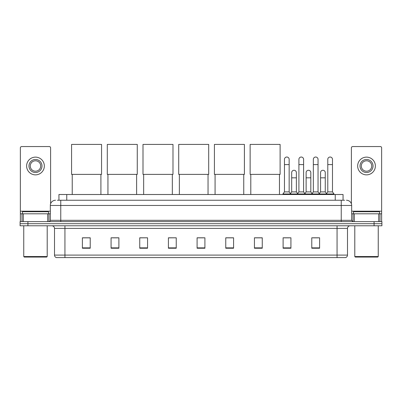 <?xml version="1.0" encoding="UTF-8"?>
<svg xmlns="http://www.w3.org/2000/svg" width="402" height="402" viewBox="0 0 402 402"><rect width="100%" height="100%" fill="white"/><g stroke="black" fill="none" stroke-linecap="round" stroke-linejoin="round"><path stroke-width="0.6" d="M58.943 200.246L58.943 194.508L343.057 194.508L343.057 200.246M57.496 200.246L344.625 200.246M57.375 200.246L60.762 200.246L60.762 205.457L50.335 205.457L50.335 220.316A1.301 1.301 0 0 1 49.034 221.618M55.551 200.246A5.211 5.211 0 0 0 50.335 205.457M346.449 200.246A5.211 5.211 0 0 1 351.665 205.457L351.665 220.316L352.966 221.618M27.919 221.618L20.1 221.618L20.1 223.703L27.919 223.703L20.1 223.703L20.1 225.788L27.919 225.788L27.919 223.703L374.081 223.703L27.919 223.703L27.919 221.618L374.081 221.618L374.081 223.703L381.9 223.703L374.081 223.703L374.081 225.788L27.919 225.788M374.081 225.788L381.9 225.788L381.9 221.618L374.081 221.618M347.494 255.089C347.418 256.335 346.795 257.169 345.614 257.592L337.067 257.592L337.067 255.089L347.494 255.089L347.494 228.396A2.608 2.608 0 0 1 350.097 225.788M337.067 257.592L56.386 257.592A2.608 2.608 0 0 1 54.506 255.089L54.506 228.396C54.355 226.813 53.486 225.944 51.903 225.788M319.6 248.23L319.6 237.803L311.781 237.803L311.781 248.23L319.6 248.23M290.927 248.23L290.927 237.803L283.108 237.803L283.108 248.23L290.927 248.23M262.255 248.23L262.255 237.803L254.436 237.803L254.436 248.23L262.255 248.23M233.582 248.23L233.582 237.803L225.763 237.803L225.763 248.23L233.582 248.23M90.219 248.23L90.219 237.803L82.4 237.803L82.4 248.23L90.219 248.23M118.891 248.23L118.891 237.803L111.073 237.803L111.073 248.23L118.891 248.23M147.564 248.23L147.564 237.803L139.745 237.803L139.745 248.23L147.564 248.23M176.237 248.23L176.237 237.803L168.418 237.803L168.418 248.23L176.237 248.23M204.909 248.23L204.909 237.803L197.091 237.803L197.091 248.23L204.909 248.23M255.089 237.858L262.255 237.858M284.204 237.858L289.415 237.858M313.083 237.858L318.299 237.858M176.237 237.803L168.418 237.858L176.237 237.803M147.564 237.803L139.745 237.858L147.564 237.803M112.243 237.858L118.891 237.858M197.091 237.858L203.739 237.858M90.219 237.858L82.4 237.858M233.582 237.858L225.763 237.858M47.667 221.618L47.667 213.799L23.291 213.799L23.291 221.618M50.597 203.829L50.597 147.851A1.301 1.301 0 0 0 49.295 146.549L21.663 146.549A1.301 1.301 0 0 0 20.361 147.851L20.361 213.799L23.291 213.799M47.667 213.799L50.335 213.799M20.361 221.618L20.361 213.799M35.482 159.478A6.517 6.517 0 0 0 28.964 165.991A6.517 6.517 0 0 0 35.482 172.508A6.517 6.517 0 0 0 41.994 165.991A6.517 6.517 0 0 0 35.482 159.478M35.482 160.78A5.211 5.211 0 0 0 30.266 165.991A5.211 5.211 0 0 0 35.482 171.207A5.211 5.211 0 0 0 40.692 165.991A5.211 5.211 0 0 0 35.482 160.78M35.482 174.855A8.864 8.864 0 0 0 44.341 165.991A8.864 8.864 0 0 0 35.482 157.132A8.864 8.864 0 0 0 26.617 165.991A8.864 8.864 0 0 0 35.482 174.855M46.687 257.069L24.271 257.069L23.748 256.546L47.21 256.546L46.687 257.069M23.748 225.788L23.748 256.546M47.21 225.788L47.21 256.546M48.511 213.799L48.511 211.713L22.447 211.713L22.447 213.799M72.234 174.388L72.234 194.508M100.907 174.388L100.907 194.508M71.581 144.408L101.555 144.408L101.555 174.388L71.581 174.388L71.581 144.408M107.942 174.388L107.942 194.508M136.615 174.388L136.615 194.508M107.294 144.408L137.268 144.408L137.268 174.388L107.294 174.388L107.294 144.408M143.655 174.388L143.655 194.508M172.327 174.388L172.327 194.508M143.001 144.408L172.981 144.408L172.981 174.388L143.001 174.388L143.001 144.408M179.367 174.388L179.367 194.508M208.04 174.388L208.04 194.508M178.714 144.408L208.688 144.408L208.688 174.388L178.714 174.388L178.714 144.408M215.075 174.388L215.075 194.508M243.748 174.388L243.748 194.508M214.422 144.408L244.401 144.408L244.401 174.388L214.422 174.388L214.422 144.408M250.788 174.388L250.788 194.508M279.46 174.388L279.46 194.508M250.134 144.408L280.114 144.408L280.114 174.388L250.134 174.388L250.134 144.408M284.465 164.584L289.159 164.584L289.159 191.905L284.465 191.905L284.465 159.373A2.347 2.347 0 0 1 286.958 157.031A2.347 2.347 0 0 1 289.159 159.373A2.347 2.347 0 0 0 286.958 157.031M284.465 191.905L282.902 193.99L282.902 194.508M289.159 191.905L290.721 193.99L282.902 193.99M298.907 191.905L298.907 164.584L303.595 164.584L303.595 191.905L298.907 191.905L297.339 193.99L290.721 193.99L290.721 194.508M298.907 164.584L298.907 159.373A2.347 2.347 0 0 1 301.399 157.031A2.347 2.347 0 0 1 303.595 159.373A2.347 2.347 0 0 0 301.399 157.031M303.595 191.905L305.163 193.99L297.339 193.99L297.339 194.508M313.344 191.905L313.344 164.584L318.037 164.584L318.037 191.905L313.344 191.905L311.781 193.99L305.163 193.99L305.163 194.508M313.344 164.584L313.344 159.373A2.347 2.347 0 0 1 315.841 157.031A2.347 2.347 0 0 1 318.037 159.373A2.347 2.347 0 0 0 315.841 157.031M318.037 191.905L319.6 193.99L311.781 193.99L311.781 194.508M327.786 191.905L327.786 164.584L332.479 164.584L332.479 191.905L327.786 191.905L326.223 193.99L319.6 193.99L319.6 194.508M327.786 164.584L327.786 159.373A2.347 2.347 0 0 1 330.278 157.031A2.347 2.347 0 0 1 332.479 159.373A2.347 2.347 0 0 0 330.278 157.031M332.479 191.905L334.042 193.99L326.223 193.99L326.223 194.508M334.042 193.99L334.042 194.508M291.686 172.614A2.347 2.347 0 0 1 294.179 170.272A2.347 2.347 0 0 1 296.374 172.614L296.374 177.825L291.686 177.825L291.686 172.614M296.374 177.825L296.374 191.905L291.686 191.905L291.686 177.825M291.686 191.905L290.42 193.588M296.374 191.905L297.641 193.588M306.123 172.614A2.347 2.347 0 0 1 308.62 170.272A2.347 2.347 0 0 1 310.816 172.614L310.816 177.825L306.123 177.825L306.123 172.614M310.816 177.825L310.816 191.905L306.123 191.905L306.123 177.825M306.123 191.905L304.862 193.588M310.816 191.905L312.083 193.588M320.565 172.614A2.347 2.347 0 0 1 323.057 170.272A2.347 2.347 0 0 1 325.258 172.614L325.258 177.825L320.565 177.825L320.565 172.614M325.258 177.825L325.258 191.905L320.565 191.905L320.565 177.825M320.565 191.905L319.304 193.588M325.258 191.905L326.524 193.588M378.709 221.618L378.709 213.799L354.333 213.799L354.333 221.618M378.709 213.799L381.639 213.799L381.639 147.851A1.301 1.301 0 0 0 380.337 146.549L352.705 146.549A1.301 1.301 0 0 0 351.403 147.851L351.403 203.829M351.665 213.799L354.333 213.799M381.639 213.799L381.639 221.618M366.518 159.478A6.517 6.517 0 0 0 360.006 165.991A6.517 6.517 0 0 0 366.518 172.508A6.517 6.517 0 0 0 373.036 165.991A6.517 6.517 0 0 0 366.518 159.478M366.518 160.78A5.211 5.211 0 0 0 361.308 165.991A5.211 5.211 0 0 0 366.518 171.207A5.211 5.211 0 0 0 371.734 165.991A5.211 5.211 0 0 0 366.518 160.78M366.518 174.855A8.864 8.864 0 0 0 375.383 165.991A8.864 8.864 0 0 0 366.518 157.132A8.864 8.864 0 0 0 357.659 165.991A8.864 8.864 0 0 0 366.518 174.855M377.729 257.069L355.313 257.069L354.79 256.546L378.252 256.546L377.729 257.069M354.79 225.788L354.79 256.546M378.252 225.788L378.252 256.546M379.553 213.799L379.553 211.713L353.489 211.713L353.489 213.799M66.762 200.246L66.762 194.508M335.238 200.246L335.238 194.508M60.762 221.618L60.762 220.316L351.665 220.316M50.335 220.316L60.762 220.316L60.762 205.457L341.238 205.457L341.238 221.618M351.665 205.457L341.238 205.457L341.238 200.246M337.067 225.788L337.067 228.396L54.506 228.396M347.494 228.396L337.067 228.396L337.067 255.089L64.933 255.089L64.933 257.592M54.506 255.089L64.933 255.089L64.933 225.788M204.909 247.868L197.091 247.868M176.237 247.868L168.418 247.868M147.564 247.868L139.745 247.868M118.891 247.868L111.073 247.868M90.219 247.868L82.4 247.868M233.582 247.868L225.763 247.868M262.255 247.868L254.436 247.868M290.927 247.868L283.108 247.868M319.6 247.868L311.781 247.868M50.335 211.191L20.361 211.191M48.949 213.799L48.949 221.618M20.381 213.799L20.381 221.618M22.009 221.618L22.009 213.799M381.639 211.191L351.665 211.191M381.619 221.618L381.619 213.799M379.99 213.799L379.99 221.618M353.051 221.618L353.051 213.799M289.159 164.584L289.159 159.373M303.595 164.584L303.595 159.373M318.037 164.584L318.037 159.373M332.479 164.584L332.479 159.373"/></g></svg>
